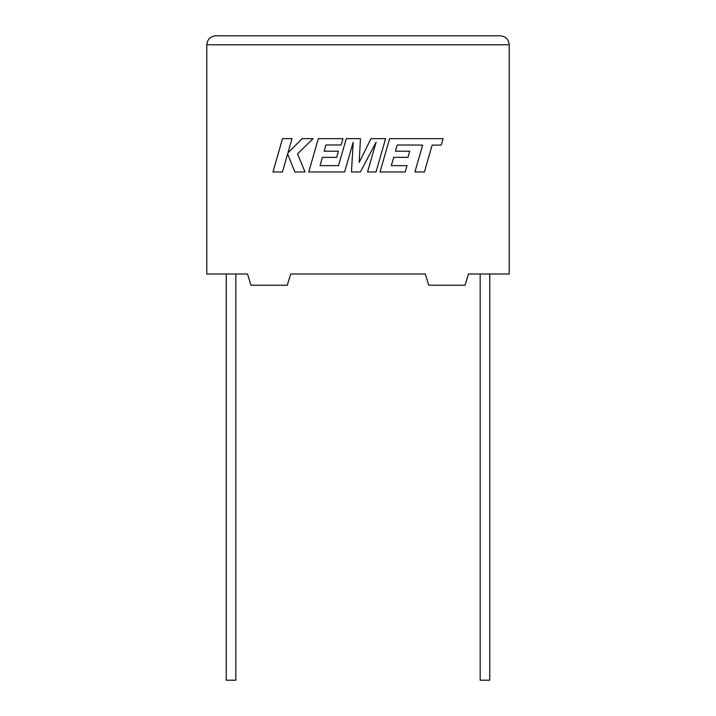 <?xml version="1.0" encoding="UTF-8"?>
<svg xmlns="http://www.w3.org/2000/svg" width="716" height="716" viewBox="0 0 716 716"><rect width="100%" height="100%" fill="white"/><g stroke="black" fill="none" stroke-linecap="round" stroke-linejoin="round"><path stroke-width="1.07" d="M480.168 273.986L480.168 680.2L489.762 680.2L489.762 273.986M235.833 273.986L235.833 680.2L226.238 680.2L226.238 273.986M468.452 273.986L509.228 273.986L509.228 44.786C508.655 39.371 505.657 36.373 500.242 35.8C505.657 36.373 508.655 39.371 509.228 44.786L206.772 44.786L206.772 273.986L247.548 273.986L250.94 285.21L287.295 285.21L290.678 273.986L425.322 273.986L428.705 285.21L465.06 285.21L468.452 273.986M215.758 35.8C210.343 36.373 207.345 39.371 206.772 44.786C207.345 39.371 210.343 36.373 215.758 35.8L500.242 35.8M397.246 144.999L422.646 145.088L414.913 171.974L424.409 171.974L432.133 145.088L441.253 145.088L443.106 138.653L389.611 138.653L380.026 171.974L405.202 171.974L407.001 165.638L391.321 165.638L393.684 157.359L407.977 157.359L409.74 151.201L395.438 151.201L397.246 144.999M385.602 138.653L370.986 138.653L359.181 162.46L360.461 138.653L346.267 138.653L338.516 165.638L320.043 165.638L322.397 157.359L336.699 157.359L338.462 151.192L324.16 151.192L325.959 144.999L341.147 144.999L342.946 138.653L318.325 138.653L308.739 171.974L344.638 171.974L353.158 142.314L351.493 171.974L360.372 171.974L376.115 142.171L367.55 171.974L376.016 171.974L385.602 138.653M282.534 138.653L272.957 171.974L282.435 171.974L287.617 153.886L294.885 171.974L305.025 171.974L297.525 153.886L313.08 138.653L302.116 138.653L287.948 152.866L292.021 138.653L282.534 138.653"/></g></svg>
